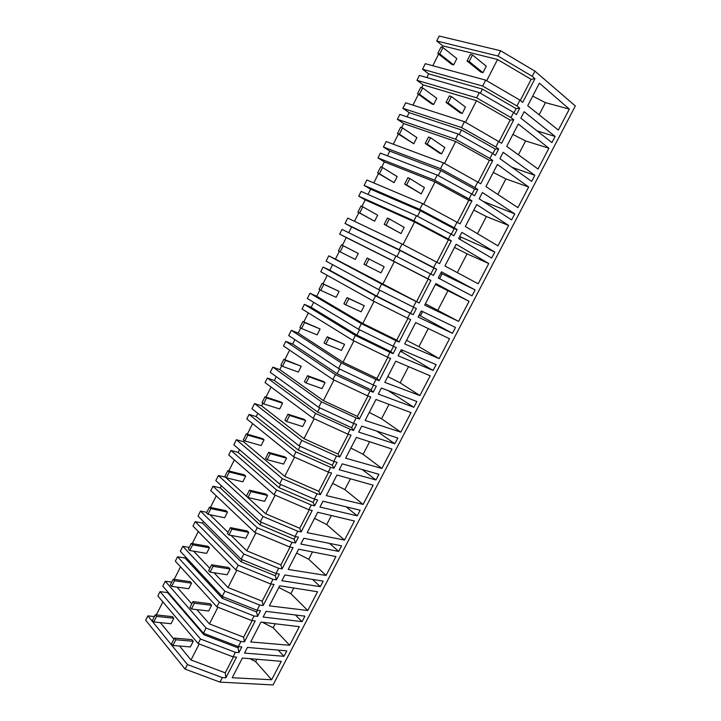 <?xml version="1.0" encoding="UTF-8"?>
<svg xmlns="http://www.w3.org/2000/svg" width="721" height="721" viewBox="0 0 721 721"><rect width="100%" height="100%" fill="white"/><g stroke="black" fill="none" stroke-linecap="round" stroke-linejoin="round"><path stroke-width="1.08" d="M532.224 76.318L534.964 78.652L531.152 79.364L497.535 59.483L442.793 45.856L436.701 40.989L497.977 56.031L532.224 76.318L534.901 71.136L575.322 105.96L273.034 684.95L219.995 682.12L185.117 669.124L187.451 664.555L147.859 615.878L154.375 616.572M185.117 669.124L145.678 620.213L147.859 615.878M187.451 664.555L222.329 677.605L225.889 677.812L225.24 672.837L191.011 659.985L179.547 646.025M173.896 639.148L160.314 622.629M162.883 601.891L156.322 614.914M160.044 591.626L200.492 638.995L198.158 643.565L157.863 595.961L160.044 591.626L167.56 592.599L167.849 592.013M165.262 581.243L206.08 628.045L203.439 633.227L162.793 586.155L165.262 581.243L171.706 582.135M180.52 566.841L174.203 579.387M177.546 556.783L219.247 602.242L216.895 606.857L175.347 561.154L177.546 556.783L184.982 557.982L185.531 556.891M182.81 546.311L224.889 591.193L222.212 596.429L180.322 551.268L182.81 546.311L189.19 547.401M198.311 531.503L192.246 543.562M195.202 521.643L238.173 565.165L235.794 569.824L192.985 526.051L195.202 521.643L202.547 523.086L203.367 521.463M200.51 511.081L243.86 554.016L241.165 559.298L197.996 516.083L200.51 511.081L206.81 512.379M216.255 495.85L210.433 507.422M213.01 486.206L257.262 527.745L254.864 532.449L210.775 490.65L213.01 486.206L220.275 487.883L221.356 485.729M218.364 475.554L263.003 516.497L260.281 521.824L215.831 480.601L218.364 475.554L225.655 477.185M234.361 459.899L228.791 470.966M230.972 450.463L276.531 489.992L274.106 494.732L228.71 454.951L230.972 450.463L238.137 452.382L239.498 449.679M236.371 439.72L282.326 478.636L279.577 484.016L233.811 444.803L236.371 439.72L243.509 441.712L244.185 440.387M252.62 423.633L247.303 434.186M249.078 414.413L295.97 451.887L293.528 456.672L246.807 418.937L249.078 414.413L256.162 416.585L257.803 413.322M254.531 403.571L301.82 440.432L299.053 445.857L251.944 408.708L254.531 403.571L261.579 405.824L262.868 403.264M271.033 387.042L265.986 397.082M267.356 378.047L315.591 413.439L313.13 418.261L265.058 382.617L267.356 378.047L274.34 380.472L276.269 376.65M272.844 367.115L321.494 401.867L318.7 407.347L270.24 372.297L272.844 367.115L279.811 369.621L281.731 365.808M289.608 350.145L284.831 359.644M285.777 341.366L335.4 374.632L332.913 379.498L283.47 345.972L285.777 341.366L292.681 344.052L294.889 339.654M291.32 330.344L341.357 362.96L338.537 368.485L288.697 335.562L291.32 330.344L298.188 333.102L300.747 328.01M308.354 312.914L303.838 321.872M304.37 304.37L355.381 335.463L352.875 340.375L302.036 309.012L304.37 304.37L311.175 307.317L313.68 302.333M309.958 293.249L361.401 323.684L358.553 329.263L307.308 298.512L309.958 293.249L316.735 296.268L319.944 289.887M327.262 275.359L323.026 283.768M323.125 267.049L375.56 295.925L373.027 300.891L320.773 271.736L323.125 267.049L329.83 270.258L332.633 264.679M328.758 255.829L381.625 284.038L378.75 289.671L326.09 261.137L328.758 255.829L335.436 259.118L339.312 251.413M339.663 234.118L342.042 229.395L395.919 256.027L393.36 261.038L339.663 234.118L346.278 237.57L342.385 245.32M396.947 256.559L400.038 250.484L351.623 226.962L348.73 232.703M351.623 226.962L345.035 223.438L347.729 218.075L402.048 244.022L439.54 263.634L451.328 240.778L448.417 239.877L436.908 262.192M358.734 196.175L361.122 191.407L416.477 215.75L413.89 220.806L358.734 196.175L365.241 199.897L361.951 206.44M358.824 212.65L354.471 221.293M417.495 216.291L420.352 210.694L370.63 189.199L367.998 194.436M370.63 189.199L364.15 185.396L366.863 179.989L422.659 203.628L460.052 223.88L471.949 200.817L468.812 200.303L457.465 222.311M377.966 157.899L380.382 153.086L437.223 175.086L434.619 180.196L377.966 157.899L384.374 161.901L381.706 167.209M378.507 173.554L373.793 182.927M438.242 175.645L440.846 170.535L389.809 151.104L387.438 155.817M389.809 151.104L383.428 147.021L386.168 141.568L443.46 162.856L480.745 183.756L492.758 160.477L489.397 160.359L478.212 182.062M397.37 119.28L399.804 114.423L458.168 134.043L455.537 139.198L397.37 119.28L403.679 123.561L401.633 127.617M398.371 134.106L393.278 144.209M459.187 134.62L461.539 129.996L409.158 112.665L407.05 116.856M409.158 112.665L402.886 108.303L405.653 102.797L464.468 121.696L501.636 143.254L513.758 119.758L510.18 120.056L499.157 141.424M416.945 80.31L419.406 75.417L479.312 92.603L476.653 97.813L416.945 80.31L423.146 84.88L421.749 87.656M418.414 94.289L412.944 105.14M428.68 73.893L422.506 69.234L482.664 86.042L516.948 105.96L519.733 108.186L516.083 108.592L482.43 89.08L428.68 73.893L426.841 77.544M422.506 69.234L425.3 63.682L485.675 80.139L519.949 100.129L522.725 102.373L534.964 78.652M442.793 45.856L442.045 47.334M438.638 54.111L432.789 65.719M436.701 40.989L439.188 36.05L500.662 50.776L534.901 71.136M219.995 682.12L222.329 677.605M516.948 105.96L519.949 100.129M519.733 108.186L516.398 114.639L513.613 112.44L510.964 117.577L513.758 119.758M402.886 108.303L461.485 127.545L495.832 146.94L498.806 141.163M495.832 146.94L498.671 149.013L495.372 155.403L492.524 153.357L489.892 158.449L492.758 160.477M383.428 147.021L440.504 168.651L474.905 187.541L477.852 181.818M474.905 187.541L477.807 189.452L476.338 192.309L474.535 195.788L471.624 193.895L469.029 198.942L471.949 200.817M364.15 185.396L419.73 209.369L454.176 227.755L457.096 222.086M454.176 227.755L457.132 229.521L455.681 232.351L453.897 235.803L450.931 234.055L448.354 239.048L451.328 240.778M345.035 223.438L399.146 249.709L433.636 267.599L436.538 261.984M433.636 267.599L436.656 269.221L433.447 275.44L430.428 273.845L427.877 278.793L430.906 280.379L419.225 303.018L335.436 259.118M378.75 289.671L413.295 307.074L416.161 301.513L419.225 303.018M413.295 307.074L416.368 308.561L413.187 314.716L376.768 296.088L329.83 270.258M373.027 300.891L407.581 318.168L410.105 313.265L413.187 314.716M407.581 318.168L410.664 319.61L399.092 342.042L396.721 340.159L362.789 323.468L316.735 296.268M358.553 329.263L393.134 346.188L395.973 340.682L399.092 342.042M393.134 346.188L396.262 347.531L393.107 353.641L390.8 351.641L356.859 335.094L311.175 307.317M352.875 340.375L387.474 357.174L389.98 352.317L393.107 353.641M387.474 357.174L390.611 358.481L379.147 380.706L376.984 378.453L343.007 362.221L298.188 333.102M338.537 368.485L373.163 384.951L375.974 379.489L379.147 380.706M373.163 384.951L376.335 386.15L373.217 392.206L371.117 389.845L337.131 373.739L292.681 344.052M332.913 379.498L367.548 395.838L370.035 391.016L373.217 392.206M367.548 395.838L370.747 397.001L359.382 419.027L357.418 416.414L323.405 400.624L279.811 369.621M318.7 407.347L353.371 423.353L356.156 417.937L359.382 419.027M353.371 423.353L356.598 424.417L353.506 430.419L351.605 427.697L317.573 412.042L274.34 380.472M313.13 418.261L347.81 434.141L350.271 429.365L353.506 430.419M347.81 434.141L351.055 435.169L339.789 456.997L338.023 454.032L303.974 438.683L261.579 405.824M299.053 445.857L333.751 461.404L336.518 456.042L339.789 456.997M333.751 461.404L337.04 462.341L333.976 468.28L332.264 465.207L298.206 449.994L256.162 416.585M293.528 456.672L328.244 472.093L330.678 467.37L333.976 468.28M328.244 472.093L331.543 472.994L320.385 494.624L318.808 491.307L284.723 476.392L243.509 441.712M279.577 484.016L314.32 499.121L317.06 493.804L320.385 494.624M314.32 499.121L317.655 499.923L314.617 505.809L313.094 502.393L279.009 487.603L238.137 452.382M274.106 494.732L308.858 509.711L311.274 505.024L314.617 505.809M308.858 509.711L312.202 510.486L301.144 531.918L299.765 528.259L265.652 513.776L225.601 477.302M260.281 521.824L295.051 536.496L297.773 531.224L301.144 531.918M295.051 536.496L298.44 537.172L295.43 543.003L294.105 539.245L259.975 524.879L220.275 487.883M254.864 532.449L289.644 546.987L292.041 542.345L295.43 543.003M289.644 546.987L293.041 547.636L282.082 568.878L280.884 564.885L246.744 550.817L231.053 535.397M241.165 559.298L275.963 573.528L278.657 568.31L282.082 568.878M275.963 573.528L279.397 574.087L276.413 579.864L275.278 575.773L241.12 561.821L202.547 523.086M235.794 569.824L270.6 583.938L272.98 579.333L276.413 579.864M270.6 583.938L274.043 584.452L263.183 605.514L262.174 601.188L227.998 587.525L214.029 572.753M222.212 596.429L257.046 610.236L259.713 605.063L263.183 605.514M257.046 610.236L260.524 610.669L257.568 616.401L256.613 611.976L222.429 598.439L184.982 557.982M216.895 606.857L251.728 620.556L254.08 615.995L257.568 616.401M251.728 620.556L255.225 620.943L244.455 641.816L243.626 637.175L209.423 623.917L196.824 609.615M203.439 633.227L238.29 646.62L240.94 641.492L244.455 641.816M238.29 646.62L241.814 646.935L238.885 652.613L238.11 647.873L203.908 634.732L167.56 592.599M198.158 643.565L233.027 656.849L235.352 652.325L238.885 652.613M233.027 656.849L236.56 657.119L225.889 677.812M271.664 679.741L281.271 661.319L242.391 658.039L232.216 677.74L271.664 679.741L255.64 661.608L249.908 658.67M555.134 136.449L524.167 111.719L520.85 118.136L551.925 142.596L555.134 136.449L537.037 130.88M283.975 656.299L244.518 653.073L247.438 647.422L286.814 650.865L283.975 656.299L278.18 650.108M528.673 187L497.391 164.442L485.945 186.604L517.912 207.63L528.673 187L505.899 178.907L493.254 172.445M475.085 289.914L441.468 271.817L438.269 278L471.985 295.844L475.085 289.914L442.126 273.809L439.603 278.703M302.054 621.637L263.129 617.059L266.067 611.354L304.92 616.149L302.054 621.637L295.421 614.977M289.644 645.268L250.701 641.951L260.975 622.07L299.332 626.693L289.644 645.268L273.178 627.775L262.381 622.241M338.69 551.412L300.837 544.058L303.829 538.254L341.601 545.824L338.69 551.412L329.569 543.418M344.512 540.083L354.453 521.022L317.7 512.261L307.155 532.675L344.512 540.083L326.685 524.573L314.554 518.363M394.829 443.785L358.67 432.086L361.753 426.129L397.812 438.053L394.829 443.785L376.768 431.095M326.063 575.448L335.923 556.549L298.62 549.195L288.166 569.428L326.063 575.448L308.705 559.262L296.619 553.07M320.295 586.669L281.893 580.72L284.867 574.961L323.179 581.135L320.295 586.669L312.581 579.432M307.777 610.507L269.357 605.847L279.712 585.794L317.546 591.77L307.777 610.507L290.869 593.662L278.838 587.498M413.863 407.284L416.873 401.507L381.409 388.069L378.3 394.09L413.863 407.284L388.231 390.656M363.114 504.421L326.307 495.606L336.95 475.004L373.145 485.188L363.114 504.421L344.818 489.595L332.633 483.349M381.878 468.443L391.99 449.048L356.372 437.413L345.638 458.195L381.878 468.443L363.114 454.32L350.875 448.047M375.947 479.97L378.913 474.292L342.268 463.837L339.221 469.75L375.947 479.97L362.176 469.515M400.804 432.158L365.132 420.442L375.974 399.47L411.006 412.592L400.804 432.158L381.562 418.739L369.269 412.448M357.237 515.839L360.176 510.216L322.963 501.212L319.944 507.07L357.237 515.839L346.206 506.836M476.689 204.521L508.629 225.439L497.959 245.879L465.342 226.475L476.689 204.521M494.831 252.062L491.704 258.046L458.628 238.588L461.855 232.342L494.831 252.062L461.07 237.155L459.935 239.354M439.152 358.625L404.67 343.917L415.702 322.557L449.543 338.717L439.152 358.625L418.928 346.666L406.527 340.321M458.583 321.377L424.714 305.127L435.845 283.578L469.065 301.288L458.583 321.377L425.399 303.793M452.446 333.318L418.099 317.051L421.262 310.922L455.51 327.442L452.446 333.318L419.072 315.158M456.168 244.23L488.757 263.535L478.185 283.795L444.929 265.986L456.168 244.23M433.069 370.459L398.109 355.741L401.246 349.676L436.106 364.637L433.069 370.459L400.488 351.145M534.847 175.329L503.195 152.302L499.914 158.656L531.674 181.422L534.847 175.329L511.964 167.299M548.897 148.22L538.046 169.029L506.737 146.354L518.291 123.994L548.897 148.22L525.582 140.946L512.883 134.448M569.311 109.087L539.389 83.158L527.718 105.735L558.36 130.086L569.311 109.087L545.446 102.652L539.137 114.81M514.749 213.867L511.604 219.905L479.177 198.807L482.43 192.507L514.749 213.867L483.034 201.321M419.892 395.55L384.816 382.355L395.748 361.194L430.194 375.812L419.892 395.55L400.164 382.86L387.817 376.542M233.469 656.876L225.24 672.837M199.194 643.961L191.011 659.985M204.467 633.624L203.908 634.732M200.492 638.995L235.352 652.325M238.732 646.665L238.11 647.873M256.856 659.255L255.64 661.608M482.664 86.042L485.675 80.139M482.43 89.08L480.33 93.198M516.083 108.592L513.956 112.719M497.977 56.031L500.662 50.776M497.535 59.483L486.693 80.734M531.152 79.364L520.301 100.408M545.446 102.652L532.684 96.127M206.08 628.045L240.94 641.492M191.777 603.883L177.015 587.119M252.17 620.601L243.626 637.175M217.922 607.262L209.423 623.917M223.249 596.835L222.429 598.439M219.247 602.242L254.08 615.995M257.478 610.29L256.613 611.976M275.242 623.791L273.178 627.775M224.889 591.193L259.713 605.063M209.82 568.301L193.616 551.177M271.033 584.001L262.174 601.188M236.821 570.239L227.998 587.525M242.193 559.712L241.12 561.821M238.173 565.165L272.98 579.333M276.395 573.601L275.278 575.773M293.789 588.021L290.869 593.662M243.86 554.016L278.657 568.31M228.016 532.413L210.027 514.749M290.067 547.068L280.884 564.885M255.892 532.873L246.744 550.817M261.317 522.256L259.975 524.879M257.262 527.745L292.041 542.345M295.475 536.577L294.105 539.245M312.499 551.925L308.705 559.262M263.003 516.497L297.773 531.224M309.273 509.81L299.765 528.259M275.143 495.174L265.652 513.776M280.613 484.458L279.009 487.603M276.531 489.992L311.274 505.024M314.735 499.22L313.094 502.393M331.381 515.524L326.685 524.573M282.326 478.636L317.06 493.804M328.659 472.21L318.808 491.307M294.565 457.132L284.723 476.392M300.08 446.317L298.206 449.994M295.97 451.887L330.678 467.37M334.165 461.521L332.264 465.207M350.424 478.798L344.818 489.595M301.82 440.432L336.518 456.042M348.216 434.267L338.023 454.032M314.158 418.739L303.974 438.683M319.727 407.825L317.573 412.042M315.591 413.439L350.271 429.365M353.768 423.488L351.605 427.697M369.63 441.739L363.114 454.32M321.494 401.867L356.156 417.937M367.944 395.982L357.418 416.414M333.94 379.985L323.405 400.624M339.564 368.972L337.131 373.739M335.4 374.632L370.035 391.016M373.559 385.095L371.117 389.845M389.016 404.355L381.562 418.739M341.357 362.96L375.974 379.489M387.862 357.337L376.984 378.453M353.903 340.88L343.007 362.221M359.572 329.758L356.859 335.094M355.381 335.463L389.98 352.317M393.522 346.359L390.8 351.641M402.624 350.262L401.813 351.821M408.573 366.638L400.164 382.86M361.401 323.684L395.973 340.682M407.969 318.349L396.721 340.159M374.046 301.405L362.789 323.468M379.778 290.184L376.768 296.088M375.56 295.925L410.105 313.265M413.674 307.263L410.673 313.094M422.614 311.571L420.406 315.843M428.301 328.578L418.928 346.666M381.625 284.038L416.161 301.513M430.906 280.379L428.202 279.081L416.648 301.504M382.752 284.353L394.333 261.66L428.202 279.081M394.333 261.66L346.278 237.57M395.919 256.027L430.428 273.845M393.36 261.038L427.877 278.793M436.656 269.221L433.898 268.041L430.798 274.043M469.065 301.288L435.394 284.453M447.876 290.833L437.845 310.165M400.038 250.484L433.898 268.041M442.126 273.809L440.792 273.124M399.146 249.709L402.048 244.022M403.066 244.554L414.593 221.978L448.417 239.877M414.593 221.978L365.241 199.897M416.477 215.75L450.931 234.055M413.89 220.806L448.354 239.048M457.132 229.521L454.158 228.728L451.301 234.271M488.757 263.535L467.046 253.846L454.518 247.438M467.046 253.846L457.321 272.619M420.352 210.694L454.158 228.728M461.07 237.155L459.728 236.47M419.73 209.369L422.659 203.628M423.678 204.178L435.042 181.926L468.812 200.303M435.042 181.926L384.374 161.901M437.223 175.086L471.624 193.895M434.619 180.196L469.029 198.942M477.807 189.452L474.607 189.055L471.994 194.129M508.629 225.439L486.387 216.543L473.805 210.108M486.387 216.543L477.491 233.703M440.846 170.535L474.607 189.055M440.504 168.651L443.46 162.856M444.487 163.424L455.681 141.496L489.397 160.359M455.681 141.496L403.679 123.561M458.168 134.043L492.524 153.357M455.537 139.198L489.892 158.449M498.671 149.013L495.246 149.013L492.876 153.618M505.899 178.907L497.85 194.436M461.539 129.996L495.246 149.013M461.485 127.545L464.468 121.696M465.487 122.273L476.509 100.679L510.18 120.056M476.509 100.679L423.146 84.88M479.312 92.603L513.613 112.44M476.653 97.813L510.964 117.577M525.582 140.946L518.399 154.808M171.544 643.79L172.923 645.475L175.825 639.752L174.437 638.076L171.544 643.79M172.923 645.475L190.389 646.935L193.264 641.293L191.867 639.635L174.437 638.076M175.825 639.752L193.264 641.293M190.011 607.361L191.435 608.984L194.364 603.207L192.94 601.593L190.011 607.361M191.435 608.984L208.693 611.002L211.595 605.316L210.153 603.729L192.94 601.593M194.364 603.207L211.595 605.316M208.648 570.599L210.117 572.159L213.074 566.327L211.604 564.786L208.648 570.599M210.117 572.159L227.16 574.763L230.089 569.022L228.602 567.499L211.604 564.786M213.074 566.327L230.089 569.022M227.457 533.513L228.963 535L231.946 529.124L230.432 527.646L227.457 533.513M228.963 535L245.798 538.199L248.745 532.404L247.213 530.944L230.432 527.646M231.946 529.124L248.745 532.404M246.429 496.093L247.988 497.517L250.998 491.578L249.43 490.172L246.429 496.093M247.988 497.517L264.589 501.302L267.572 495.462L265.995 494.074L249.43 490.172M250.998 491.578L267.572 495.462M265.571 458.34L267.176 459.683L270.213 453.689L268.609 452.355L265.571 458.34M267.176 459.683L283.56 464.081L286.561 458.195L284.939 456.871L268.609 452.355M270.213 453.689L286.561 458.195M284.894 420.235L286.543 421.506L289.617 415.458L287.958 414.196L284.894 420.235M286.543 421.506L302.694 426.526L305.722 420.586L304.064 419.334L287.958 414.196M289.617 415.458L305.722 420.586M304.397 381.779L306.092 382.977L309.183 376.876L307.479 375.695L304.397 381.779M306.092 382.977L322.008 388.628L325.063 382.635L323.35 381.454L307.479 375.695M309.183 376.876L325.063 382.635M324.071 342.971L325.82 344.088L328.938 337.933L327.19 336.824L324.071 342.971M325.82 344.088L341.493 350.397L344.575 344.341L327.19 336.824M328.938 337.933L344.575 344.341M343.926 303.802L345.729 304.848L348.883 298.638L347.071 297.602L343.926 303.802M345.729 304.848L361.149 311.805L364.267 305.695L347.071 297.602M348.883 298.638L364.267 305.695M363.97 264.274L365.826 265.238L369.008 258.974L367.151 258.019L363.97 264.274M365.826 265.238L380.994 272.862L384.14 266.698L367.151 258.019M369.008 258.974L384.14 266.698M384.203 224.375L386.105 225.258L389.313 218.932L387.411 218.057L384.203 224.375L401.02 233.568L404.193 227.34L389.313 218.932M386.105 225.258L401.02 233.568M404.625 184.107L406.581 184.909L409.816 178.52L407.861 177.726L404.625 184.107L421.226 193.904L424.426 187.622L409.816 178.52M406.581 184.909L421.226 193.904M425.237 143.452L427.247 144.173L430.518 137.72L428.499 137.017L425.237 143.452L439.621 153.149L441.631 153.87L444.857 147.535L430.518 137.72M427.247 144.173L441.631 153.87M446.047 102.418L448.101 103.058L451.409 96.542L449.336 95.92L446.047 102.418L460.16 112.827L462.215 113.467L465.478 107.069L451.409 96.542M448.101 103.058L462.215 113.467M467.046 60.997L469.164 61.537L472.498 54.967L470.371 54.435L467.046 60.997L480.889 72.127L482.998 72.686L486.287 66.233L472.498 54.967M469.164 61.537L482.998 72.686M152.464 620.366L153.771 621.962L156.574 616.383L155.267 614.797L152.464 620.366M153.771 621.962L171.039 623.728L173.815 618.23L172.499 616.662L155.267 614.797M156.574 616.383L173.815 618.23M170.336 584.866L171.679 586.398L174.509 580.765L173.166 579.242L170.336 584.866M171.679 586.398L188.749 588.706L191.561 583.163L190.2 581.658L173.166 579.242M174.509 580.765L191.561 583.163M188.361 549.051L189.74 550.52L192.606 544.842L191.209 543.382L188.361 549.051M189.74 550.52L206.621 553.377L209.451 547.78L208.045 546.338L191.209 543.382M192.606 544.842L209.451 547.78M206.539 512.928L207.963 514.325L210.847 508.602L209.414 507.205L206.539 512.928M207.963 514.325L224.637 517.741L227.494 512.099L226.052 510.72L209.414 507.205M210.847 508.602L227.494 512.099M224.88 476.482L226.349 477.816L229.26 472.039L227.782 470.714L224.88 476.482M226.349 477.816L242.815 481.799L245.69 476.112L244.212 474.797L227.782 470.714M229.26 472.039L245.69 476.112M243.383 439.72L244.897 440.991L247.835 435.16L246.312 433.898L243.383 439.72M244.897 440.991L261.155 445.551L264.057 439.81L262.525 438.566L246.312 433.898M247.835 435.16L264.057 439.81M262.047 402.624L263.607 403.832L266.572 397.947L265.004 396.757L262.047 402.624M263.607 403.832L279.649 408.978L282.578 403.192L281.001 402.012L265.004 396.757M266.572 397.947L282.578 403.192M280.884 365.214L282.488 366.34L285.471 360.401L283.867 359.283L280.884 365.214M282.488 366.34L298.305 372.09L301.261 366.25L283.867 359.283M285.471 360.401L301.261 366.25M299.882 327.46L301.531 328.515L304.541 322.53L302.892 321.485L299.882 327.46M301.531 328.515L317.123 334.877L320.106 328.983L302.892 321.485M304.541 322.53L320.106 328.983M319.052 289.364L320.746 290.347L323.792 284.308L322.089 283.335L319.052 289.364M320.746 290.347L336.112 297.331L339.122 291.383L322.089 283.335M323.792 284.308L339.122 291.383M338.392 250.926L340.141 251.836L343.205 245.744L341.457 244.843L338.392 250.926M340.141 251.836L355.273 259.452L358.301 253.45L341.457 244.843M343.205 245.744L358.301 253.45M357.913 212.145L359.707 212.983L362.798 206.828L361.005 206.008L357.913 212.145L374.596 221.23L377.66 215.182L362.798 206.828M359.707 212.983L374.596 221.23M377.615 173.013L379.453 173.77L382.572 167.56L380.733 166.812L377.615 173.013L394.099 182.674L397.19 176.573L382.572 167.56M379.453 173.77L394.099 182.674M397.487 133.52L399.38 134.196L402.534 127.932L400.633 127.266L397.487 133.52L413.782 143.767L416.891 137.603L402.534 127.932M399.38 134.196L413.782 143.767M417.549 93.658L419.487 94.262L422.668 87.935L420.722 87.349L417.549 93.658L431.699 103.896L433.636 104.509L436.782 98.29L422.668 87.935M419.487 94.262L433.636 104.509M437.791 53.435L439.783 53.949L442.991 47.568L440.991 47.072L437.791 53.435L451.679 64.358L453.671 64.89L456.844 58.617L442.991 47.568M439.783 53.949L453.671 64.89"/></g></svg>
